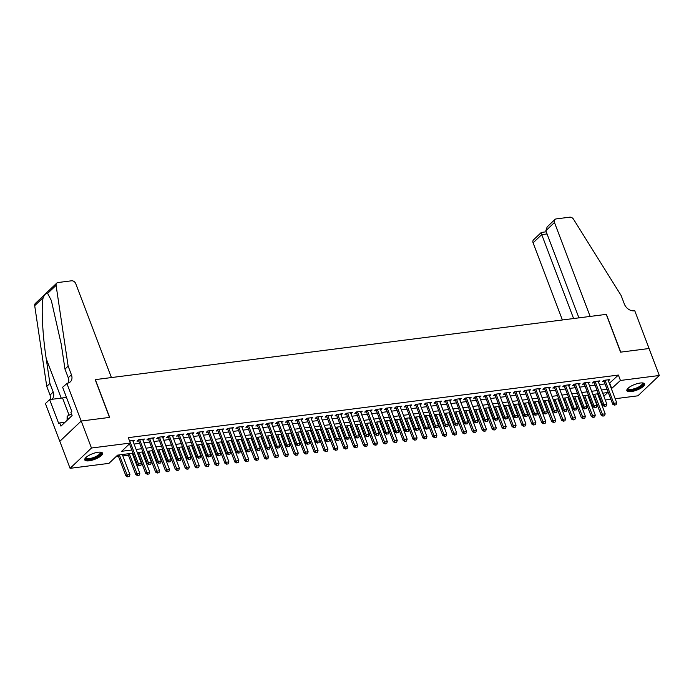 <?xml version="1.0" encoding="UTF-8"?>
<svg xmlns="http://www.w3.org/2000/svg" width="694" height="694" viewBox="0 0 694 694"><rect width="100%" height="100%" fill="white"/><g stroke="black" fill="none" stroke-linecap="round" stroke-linejoin="round"><path stroke-width="1.04" d="M98.149 452.245A9.499 3.019 -20.8 0 1 102.521 453.156A9.499 3.019 -20.8 0 1 98.557 457.554A9.499 3.019 -20.8 0 1 89.136 460.816A9.499 3.019 -20.8 0 1 84.763 459.905A9.499 3.019 -20.8 0 1 88.737 455.507A9.499 3.019 -20.8 0 1 98.149 452.245M640.241 383.019A9.499 3.019 -20.8 0 1 644.613 383.929A9.499 3.019 -20.8 0 1 640.649 388.319A9.499 3.019 -20.8 0 1 631.228 391.581A9.499 3.019 -20.8 0 1 626.856 390.67A9.499 3.019 -20.8 0 1 630.829 386.28A9.499 3.019 -20.8 0 1 640.241 383.019M66.815 383.262L81.163 421.041L109.531 417.415L95.182 379.635L111.422 377.562L75.75 283.664A3.652 2.759 46.5 0 0 71.551 280.801L58.036 282.527A3.652 2.759 46.5 0 0 56.743 283.117A3.652 2.759 46.5 0 0 56.084 285.364L68.142 366.12L71.421 374.751A8.519 6.446 -133.5 0 1 70.363 381.813A8.519 6.446 -133.5 0 1 67.361 383.192L62.625 387.243L71.812 411.421L70.883 412.297L72.115 415.541L60.959 426.133L59.727 422.898L58.808 423.774L49.621 399.597L45.431 403.578L59.779 441.358L81.215 421.032L109.678 417.398L95.33 379.618L606.235 314.373L620.583 352.153L649.046 348.518L659.3 375.497L637.916 395.814L615.17 398.72M610.85 399.267L605.263 399.987M600.943 400.533L600.163 400.638M115.82 456.834L118.535 456.487M122.855 455.932L128.433 455.221M132.754 454.674L133.534 454.57M137.854 454.015L138.34 453.954M142.66 453.408L143.441 453.303M147.761 452.757L148.238 452.696M152.559 452.141L153.339 452.037M157.659 451.49L158.137 451.43M162.457 450.874L163.237 450.779M167.558 450.224L168.043 450.163M172.364 449.608L173.144 449.512M177.464 448.957L177.942 448.897M182.262 448.35L183.043 448.246M187.363 447.699L187.84 447.639M192.16 447.083L192.941 446.979M197.261 446.433L197.747 446.372M202.067 445.817L202.848 445.721M207.168 445.166L207.645 445.106M211.965 444.55L212.746 444.455M217.066 443.9L217.543 443.839M221.863 443.293L222.644 443.188M226.964 442.642L227.45 442.572M231.77 442.026L232.551 441.922M236.871 441.375L237.348 441.315M241.668 440.759L242.449 440.664M246.769 440.109L247.246 440.048M251.566 439.493L252.347 439.397M256.676 438.842L257.153 438.782M261.473 438.235L262.254 438.131M266.574 437.576L267.051 437.515M271.371 436.968L272.152 436.864M276.472 436.318L276.949 436.257M281.278 435.702L282.059 435.606M286.379 435.051L286.856 434.991M291.176 434.435L291.957 434.34M296.277 433.785L296.754 433.724M301.075 433.177L301.855 433.073M306.175 432.518L306.661 432.457M310.981 431.911L311.762 431.807M316.082 431.26L316.559 431.2M320.88 430.644L321.66 430.549M325.98 429.994L326.458 429.933M330.778 429.378L331.558 429.282M335.879 428.727L336.364 428.666M340.685 428.111L341.465 428.016M345.786 427.461L346.263 427.4M350.583 426.853L351.364 426.749M355.684 426.203L356.161 426.142M360.481 425.587L361.262 425.483M365.582 424.936L366.068 424.875M370.388 424.32L371.169 424.225M375.489 423.67L375.966 423.609M380.286 423.054L381.067 422.958M385.387 422.403L385.864 422.342M390.184 421.796L390.965 421.692M395.285 421.145L395.771 421.084M400.091 420.529L400.872 420.425M405.192 419.879L405.669 419.818M409.989 419.263L410.77 419.167M415.09 418.612L415.567 418.551M419.887 417.996L420.677 417.901M424.997 417.346L425.474 417.285M429.794 416.738L430.575 416.634M434.895 416.088L435.372 416.018M439.692 415.472L440.473 415.368M444.793 414.821L445.27 414.76M449.599 414.205L450.38 414.11M454.7 413.555L455.177 413.494M459.497 412.939L460.278 412.843M464.598 412.288L465.075 412.227M469.396 411.681L470.176 411.577M474.496 411.022L474.982 410.961M479.302 410.414L480.083 410.31M484.403 409.764L484.88 409.703M489.201 409.148L489.981 409.052M494.301 408.497L494.779 408.436M499.099 407.881L499.88 407.786M504.2 407.231L504.685 407.17M509.006 406.623L509.786 406.519M514.107 405.964L514.584 405.903M518.904 405.357L519.685 405.253M524.005 404.706L524.482 404.645M528.802 404.09L529.583 403.986M533.903 403.44L534.389 403.379M538.709 402.824L539.49 402.728M543.81 402.173L544.287 402.112M548.607 401.557L549.388 401.462M553.708 400.906L554.185 400.846M558.505 400.299L559.286 400.195M563.615 399.649L564.092 399.588M568.412 399.033L569.193 398.929M573.513 398.382L573.99 398.321M578.31 397.766L579.091 397.671M583.411 397.115L583.888 397.055M588.208 396.5L588.998 396.404M593.318 395.849L593.795 395.788M133.005 453.165L117.616 455.134L108.941 463.366L70.077 468.329L91.461 448.02L130.325 443.05L121.658 451.291L131.799 449.998M59.831 441.349L70.077 468.329M133.135 441.592L134.48 440.308L129.526 440.942M143.033 440.326L144.387 439.042L138.444 439.805L136.996 441.176L138.748 440.95M152.94 439.059L154.285 437.784L148.343 438.539L146.902 439.909L148.646 439.692M162.838 437.793L164.183 436.517L158.249 437.272L156.801 438.651L158.544 438.426M172.737 436.535L174.09 435.251L168.148 436.014L166.699 437.385L168.451 437.159M182.643 435.268L183.988 433.984L178.046 434.748L176.606 436.118L178.349 435.893M192.542 434.002L193.886 432.726L187.953 433.481L186.504 434.852L188.256 434.635M202.448 432.735L203.793 431.46L197.851 432.215L196.402 433.594L198.154 433.368M212.347 431.477L213.691 430.193L207.749 430.957L206.309 432.327L208.053 432.102M222.245 430.211L223.589 428.927L217.656 429.69L216.207 431.061L217.959 430.835M232.152 428.944L233.496 427.669L227.554 428.424L226.105 429.794L227.858 429.577M242.05 427.678L243.394 426.402L237.452 427.157L236.012 428.528L237.756 428.311M251.948 426.42L253.301 425.136L247.359 425.899L245.91 427.27L247.663 427.044M261.855 425.153L263.2 423.869L257.257 424.633L255.817 426.003L257.561 425.778M271.753 423.887L273.098 422.611L267.155 423.366L265.715 424.737L267.459 424.511M281.651 422.62L283.005 421.345L277.062 422.099L275.613 423.47L277.366 423.253M291.558 421.353L292.903 420.078L286.96 420.833L285.52 422.212L287.264 421.987M301.456 420.096L302.801 418.812L296.858 419.575L295.418 420.946L297.162 420.72M311.354 418.829L312.708 417.545L306.765 418.309L305.317 419.679L307.069 419.454M321.261 417.562L322.606 416.287L316.664 417.042L315.223 418.413L316.967 418.196M331.159 416.296L332.504 415.021L326.57 415.775L325.122 417.155L326.865 416.929M341.058 415.038L342.411 413.754L336.469 414.518L335.02 415.888L336.772 415.663M350.964 413.771L352.309 412.488L346.367 413.251L344.927 414.622L346.67 414.396M360.863 412.505L362.207 411.23L356.274 411.984L354.825 413.355L356.577 413.138M370.769 411.238L372.114 409.963L366.172 410.718L364.723 412.097L366.475 411.872M380.668 409.981L382.012 408.697L376.07 409.46L374.63 410.831L376.374 410.605M390.566 408.714L391.91 407.43L385.977 408.193L384.528 409.564L386.28 409.339M400.473 407.447L401.817 406.172L395.875 406.927L394.426 408.298L396.179 408.081M410.371 406.181L411.716 404.906L405.773 405.66L404.333 407.04L406.077 406.814M420.269 404.923L421.622 403.639L415.68 404.402L414.231 405.773L415.984 405.548M430.176 403.656L431.521 402.373L425.578 403.136L424.138 404.507L425.882 404.281M440.074 402.39L441.419 401.115L435.476 401.869L434.036 403.24L435.78 403.023M449.972 401.123L451.326 399.848L445.383 400.603L443.934 401.973L445.687 401.757M459.879 399.857L461.224 398.582L455.281 399.336L453.841 400.716L455.585 400.49M469.777 398.599L471.122 397.315L465.18 398.078L463.739 399.449L465.483 399.224M479.675 397.332L481.029 396.048L475.086 396.812L473.638 398.183L475.39 397.957M489.582 396.066L490.927 394.791L484.985 395.545L483.545 396.916L485.288 396.699M499.48 394.799L500.825 393.524L494.891 394.279L493.443 395.658L495.186 395.433M509.379 393.541L510.732 392.257L504.79 393.021L503.341 394.392L505.093 394.166M519.286 392.275L520.63 390.991L514.688 391.754L513.248 393.125L514.991 392.899M529.184 391.008L530.528 389.733L524.595 390.488L523.146 391.858L524.898 391.642M539.091 389.742L540.435 388.467L534.493 389.221L533.044 390.601L534.796 390.375M548.989 388.484L550.333 387.2L544.391 387.963L542.951 389.334L544.695 389.108M558.887 387.217L560.231 385.933L554.298 386.697L552.849 388.067L554.601 387.842M568.794 385.951L570.138 384.676L564.196 385.43L562.747 386.801L564.5 386.584M578.692 384.684L580.037 383.409L574.094 384.164L572.654 385.543L574.398 385.317M588.59 383.426L589.943 382.142L584.001 382.906L582.552 384.276L584.305 384.051M598.497 382.16L599.842 380.876L593.899 381.639L592.459 383.01L594.203 382.784M597.855 394.565L598.462 393.992M609.332 383.348L618.389 375.064L128.277 437.654L130.325 443.05M128.537 444.75L129.752 444.594M134.072 444.047L139.65 443.336M143.97 442.781L149.548 442.069M153.868 441.514L159.455 440.803M163.775 440.256L169.353 439.536M173.673 438.99L179.252 438.278M183.572 437.723L189.158 437.012M193.479 436.457L199.057 435.745M203.377 435.199L208.955 434.479M213.275 433.932L218.862 433.221M223.182 432.666L228.76 431.954M233.08 431.399L238.658 430.688M242.987 430.133L248.565 429.421M252.885 428.875L258.463 428.163M262.783 427.608L268.37 426.897M272.69 426.342L278.268 425.63M282.588 425.075L288.166 424.364M292.486 423.817L298.073 423.106M302.393 422.551L307.971 421.839M312.291 421.284L317.869 420.573M322.19 420.017L327.776 419.306M332.096 418.76L337.674 418.04M341.995 417.493L347.573 416.782M351.893 416.227L357.479 415.515M361.8 414.96L367.378 414.249M371.698 413.702L377.276 412.982M381.596 412.436L387.183 411.724M391.503 411.169L397.081 410.458M401.401 409.902L406.979 409.191M411.308 408.645L416.886 407.925M421.206 407.378L426.784 406.667M431.104 406.111L436.691 405.4M441.011 404.845L446.589 404.134M450.909 403.578L456.487 402.867M460.807 402.32L466.394 401.609M470.714 401.054L476.292 400.343M480.612 399.787L486.19 399.076M490.511 398.521L496.097 397.809M500.417 397.263L505.995 396.543M510.316 395.996L515.894 395.285M520.214 394.73L525.8 394.019M530.121 393.463L535.699 392.752M540.019 392.205L545.597 391.485M549.917 390.939L555.504 390.228M559.824 389.672L565.402 388.961M569.722 388.406L575.3 387.694M579.629 387.148L585.207 386.428M589.527 385.881L595.105 385.17M599.425 384.615L605.012 383.903M608.395 380.893L609.74 379.618L603.797 380.373L602.357 381.743L604.101 381.527M81.215 421.032L91.461 448.02M618.389 375.064L620.436 380.459L659.3 375.497M611.379 388.744L620.436 380.459M136.119 449.443L141.697 448.732M146.018 448.177L151.604 447.465M155.924 446.91L161.502 446.199M165.823 445.652L171.401 444.941M175.721 444.386L181.308 443.674M185.628 443.119L191.206 442.408M195.526 441.852L201.104 441.141M205.424 440.595L211.011 439.875M215.331 439.328L220.909 438.617M225.229 438.061L230.807 437.35M235.127 436.795L240.714 436.084M245.034 435.537L250.612 434.817M254.932 434.271L260.519 433.559M264.839 433.004L270.417 432.293M274.737 431.737L280.315 431.026M284.635 430.48L290.222 429.76M294.542 429.213L300.12 428.502M304.44 427.946L310.018 427.235M314.339 426.68L319.925 425.969M324.245 425.413L329.824 424.702M334.144 424.155L339.722 423.444M344.042 422.889L349.629 422.178M353.949 421.622L359.527 420.911M363.847 420.356L369.425 419.644M373.745 419.098L379.332 418.387M383.652 417.831L389.23 417.12M393.55 416.565L399.128 415.853M403.457 415.298L409.035 414.587M413.355 414.04L418.933 413.32M423.253 412.774L428.84 412.062M433.16 411.507L438.738 410.796M443.058 410.241L448.636 409.529M452.956 408.983L458.543 408.263M462.863 407.716L468.441 407.005M472.761 406.45L478.339 405.738M482.66 405.183L488.246 404.472M492.566 403.925L498.145 403.205M502.465 402.659L508.043 401.947M512.363 401.392L517.95 400.681M522.27 400.126L527.848 399.414M532.168 398.859L537.746 398.148M542.066 397.601L547.653 396.89M551.973 396.335L557.551 395.623M561.871 395.068L567.449 394.357M571.778 393.802L577.356 393.09M581.676 392.544L587.254 391.824M591.574 391.277L597.161 390.566M601.481 390.011L607.059 389.299M603.841 396.231L607.718 392.544L602.687 393.186M598.358 393.732L592.78 394.452M588.46 394.999L582.882 395.71M578.562 396.265L572.975 396.977M568.655 397.532L563.077 398.243M558.757 398.798L553.179 399.51M548.859 400.056L543.272 400.768M538.952 401.323L533.374 402.034M529.054 402.589L523.476 403.301M519.155 403.856L513.569 404.567M509.249 405.114L503.671 405.834M499.35 406.38L493.772 407.092M489.452 407.647L483.865 408.358M479.545 408.913L473.967 409.625M469.647 410.171L464.069 410.891M459.749 411.438L454.162 412.149M449.842 412.704L444.264 413.416M439.944 413.971L434.366 414.682M430.037 415.229L424.459 415.949M420.139 416.495L414.561 417.207M410.241 417.762L404.654 418.473M400.334 419.029L394.756 419.74M390.436 420.295L384.858 421.006M380.538 421.553L374.951 422.264M370.631 422.82L365.053 423.531M360.733 424.086L355.154 424.797M350.834 425.353L345.248 426.064M340.928 426.61L335.349 427.322M331.029 427.877L325.451 428.588M321.131 429.144L315.544 429.855M311.224 430.41L305.646 431.121M301.326 431.668L295.748 432.388M291.428 432.935L285.841 433.646M281.521 434.201L275.943 434.912M271.623 435.468L266.036 436.179M261.716 436.726L256.138 437.446M251.818 437.992L246.24 438.703M241.92 439.259L236.333 439.97M232.013 440.525L226.435 441.237M222.115 441.783L216.537 442.503M212.217 443.05L206.63 443.761M202.31 444.316L196.732 445.028M192.412 445.583L186.833 446.294M182.513 446.849L176.927 447.561M172.606 448.107L167.028 448.818M162.708 449.374L157.13 450.085M152.81 450.64L147.223 451.352M142.903 451.907L137.325 452.618M599.911 399.961L600.51 399.397M609.722 383.305L611.77 388.701M614.615 404.975L616.107 404.784L614.615 404.975L613.774 403.257L612.733 404.246L603.719 380.503A1.214 0.92 46.5 0 0 603.702 380.468M607.996 379.835L616.749 402.876L613.774 403.257L605.021 380.217M616.107 404.784L616.749 402.876M612.733 404.246L614.442 405.14M593.257 394.392L601.178 415.229L602.219 414.24L605.185 413.858L597.577 393.836M602.886 416.122L604.543 415.767L602.886 416.122L601.178 415.229M594.611 394.218L603.06 415.958M605.185 413.858L604.543 415.767M642.471 382.923A8.215 2.611 -20.8 0 1 635.374 389.221A8.215 2.611 -20.8 0 1 627.792 388.501M628.035 388.258A7.608 2.412 159.2 0 0 628.087 388.597A7.608 2.412 159.2 0 0 635.166 388.475A7.608 2.412 159.2 0 0 642.314 383.192A7.608 2.412 159.2 0 0 642.132 382.906M626.803 390.132A9.438 2.993 159.2 0 0 635.366 389.629A9.438 2.993 159.2 0 0 644.292 383.487M100.378 452.158A8.215 2.611 -20.8 0 1 93.282 458.448A8.215 2.611 -20.8 0 1 85.7 457.728M85.943 457.493A7.608 2.412 159.2 0 0 85.995 457.832A7.608 2.412 159.2 0 0 93.074 457.702A7.608 2.412 159.2 0 0 100.222 452.427A7.608 2.412 159.2 0 0 100.04 452.141M84.711 459.359A9.438 2.993 159.2 0 0 93.274 458.864A9.438 2.993 159.2 0 0 102.2 452.722M71.482 413.876L67.127 416.235L67.075 420.321M68.255 419.202L67.127 416.235M545.831 230.729L547.184 226.86L554.931 219.495A3.652 2.759 46.5 0 1 556.215 218.905L569.731 217.179A3.652 2.759 46.5 0 1 573.548 219.278L621.121 295.497L624.4 304.128A8.519 6.446 46.5 0 0 634.203 310.799L634.75 310.73L649.098 348.509L620.731 352.127L606.383 314.356L590.143 316.429L554.471 222.522L545.831 230.729L578.926 317.861M573.6 318.537L541.728 234.633L533.087 242.839A3.652 2.759 -133.5 0 1 533.547 239.812L541.294 232.455L546.239 231.796M562.392 319.969L533.087 242.839M554.931 219.495A3.652 2.759 46.5 0 0 554.471 222.522M541.736 232.663C541.068 232.1 541.068 232.759 541.728 234.633L547.054 233.947M68.142 366.12L64.976 369.121L61.28 344.363L51.321 300.45L47.626 293.397C46.22 292.937 44.728 294.351 43.158 297.639C41.085 306.332 42.534 335.141 46.22 358.668L49.916 383.426L53.195 392.058A8.519 6.446 -133.5 0 1 52.137 399.128A8.519 6.446 -133.5 0 1 51.946 399.302M49.916 383.426L46.758 386.437L50.037 395.068A8.519 6.446 -133.5 0 1 50.445 399.492M68.428 382.958A8.519 6.446 -133.5 0 0 68.255 377.762L64.976 369.121M43.158 297.639L34.7 305.672L46.758 386.437M81.163 421.041L59.779 441.358M66.398 397.176A13.698 4.346 -20.8 0 1 62.538 397.948L49.621 399.597M34.7 305.672A3.652 2.759 -133.5 0 1 35.359 303.434L56.743 283.117M65.089 422.212L59.727 422.898M593.96 381.631L593.812 381.761A1.214 0.92 46.5 0 0 593.804 381.735L602.834 405.513L603.875 404.524L595.122 381.483M606.2 406.051L604.543 406.406L606.2 406.051L606.842 404.142L598.089 381.101M604.717 406.242L603.875 404.524L606.842 404.142M602.834 405.513L604.543 406.406M594.819 407.508L596.302 407.317L594.819 407.508L593.977 405.79L592.936 406.779L583.914 383.027A1.214 0.92 46.5 0 0 583.897 382.993M588.191 382.368L596.944 405.409L593.977 405.79L585.224 382.75M596.302 407.317L596.944 405.409M592.936 406.779L594.645 407.673M584.912 408.775L586.404 408.584L584.912 408.775L584.07 407.048L583.029 408.037L574.016 384.294A1.214 0.92 46.5 0 0 573.999 384.259M578.293 383.635L587.046 406.675L584.07 407.048L575.317 384.008M586.404 408.584L587.046 406.675M583.029 408.037L584.738 408.94M575.014 410.033L576.497 409.85L575.014 410.033L574.172 408.315L573.131 409.304L564.109 385.56A1.214 0.92 46.5 0 0 564.101 385.526M568.386 384.892L577.139 407.933L574.172 408.315L565.419 385.274M576.497 409.85L577.139 407.933M573.131 409.304L574.84 410.197M583.359 395.649L591.279 416.495L592.312 415.506L595.287 415.125L587.679 395.103M592.988 417.389L594.645 417.033L592.988 417.389L591.279 416.495M584.712 395.476L593.162 417.224M595.287 415.125L594.645 417.033M573.461 396.916L581.372 417.753L582.413 416.764L585.389 416.391L577.781 396.369M583.081 418.656L584.738 418.3L583.081 418.656L581.372 417.753M574.806 396.742L583.255 418.491M585.389 416.391L584.738 418.3M563.554 398.183L571.474 419.02L572.515 418.031L575.482 417.658L567.874 397.627M573.183 419.922L574.84 419.566L573.183 419.922L571.474 419.02M564.907 398.009L573.357 419.757M575.482 417.658L574.84 419.566M553.656 399.449L561.576 420.286L562.608 419.297L565.584 418.916L557.976 398.894M563.285 421.18L564.942 420.824L563.285 421.18L561.576 420.286M555.009 399.276L563.459 421.015M565.584 418.916L564.942 420.824M565.116 411.299L566.599 411.108L565.116 411.299L564.274 409.581L563.233 410.57L554.211 386.827A1.214 0.92 46.5 0 0 554.194 386.792M558.488 386.159L567.241 409.2L564.274 409.581L555.521 386.541M566.599 411.108L567.241 409.2M563.233 410.57L564.942 411.464M543.758 400.707L551.669 421.553L552.71 420.564L555.677 420.182L548.078 400.16M553.378 422.446L555.035 422.091L553.378 422.446L551.669 421.553M545.102 400.542L553.552 422.282M555.677 420.182L555.035 422.091M555.209 412.566L556.692 412.375L555.209 412.566L554.367 410.848L553.326 411.837L544.304 388.085A1.214 0.92 46.5 0 0 544.296 388.05M548.59 387.426L557.343 410.466L554.367 410.848L545.614 387.807M556.692 412.375L557.343 410.466M553.326 411.837L555.035 412.73M533.851 401.973L541.771 422.811L542.812 421.831L545.779 421.449L538.171 401.427M543.48 423.713L545.137 423.357L543.48 423.713L541.771 422.811M535.204 401.8L543.654 423.548M545.779 421.449L545.137 423.357M545.311 413.832L546.794 413.641L545.311 413.832L544.469 412.106L543.428 413.095L534.406 389.351A1.214 0.92 46.5 0 0 534.397 389.317M538.683 388.692L547.436 411.733L544.469 412.106L535.716 389.065M546.794 413.641L547.436 411.733M543.428 413.095L545.137 413.997M523.953 403.24L531.864 424.077L532.905 423.088L535.881 422.715L528.273 402.685M533.573 424.98L535.239 424.624L533.573 424.98L531.864 424.077M525.306 403.067L533.747 424.815M535.881 422.715L535.239 424.624M535.412 415.09L536.896 414.908L535.412 415.09L534.562 413.372L533.53 414.361L524.508 390.618A1.214 0.92 46.5 0 0 524.49 390.583M528.785 389.95L537.538 412.991L534.562 413.372L525.818 390.332M536.896 414.908L537.538 412.991M533.53 414.361L535.239 415.255M514.054 404.507L521.966 425.344L523.007 424.355L525.974 423.973L518.375 403.951M523.675 426.237L525.332 425.882L523.675 426.237L521.966 425.344M515.399 404.333L523.849 426.073M525.974 423.973L525.332 425.882M525.505 416.357L526.989 416.166L525.505 416.357L524.664 414.639L523.623 415.628L514.601 391.884A1.214 0.92 46.5 0 0 514.592 391.85M518.886 391.216L527.64 414.257L524.664 414.639L515.911 391.598M526.989 416.166L527.64 414.257M523.623 415.628L525.332 416.521M504.148 405.764L512.068 426.61L513.109 425.622L516.076 425.24L508.468 405.218M513.777 427.504L515.434 427.148L513.777 427.504L512.068 426.61M505.501 405.6L513.95 427.339M516.076 425.24L515.434 427.148M515.607 417.623L517.091 417.432L515.607 417.623L514.766 415.906L513.725 416.894L504.703 393.142A1.214 0.92 46.5 0 0 504.694 393.108M508.98 392.483L517.733 415.524L514.766 415.906L506.013 392.865M517.091 417.432L517.733 415.524M513.725 416.894L515.434 417.788M494.249 407.031L502.161 427.868L503.202 426.888L506.178 426.506L498.57 406.484M503.87 428.771L505.536 428.415L503.87 428.771L502.161 427.868M495.594 406.858L504.044 428.606M506.178 426.506L505.536 428.415M505.7 418.89L507.193 418.699L505.7 418.89L504.859 417.163L503.818 418.152L494.805 394.409A1.214 0.92 46.5 0 0 494.787 394.374M499.081 393.75L507.834 416.79L504.859 417.163L496.106 394.123M507.193 418.699L507.834 416.79M503.818 418.152L505.536 419.055M484.343 408.298L492.263 429.135L493.304 428.146L496.271 427.773L488.671 407.742M493.972 430.037L495.629 429.681L493.972 430.037L492.263 429.135M485.696 408.124L494.145 429.872M496.271 427.773L495.629 429.681M495.802 420.148L497.286 419.965L495.802 420.148L494.961 418.43L493.92 419.419L484.898 395.675A1.214 0.92 46.5 0 0 484.889 395.641M489.183 395.007L497.928 418.048L494.961 418.43L486.208 395.389M497.286 419.965L497.928 418.048M493.92 419.419L495.629 420.312M474.444 409.564L482.365 430.401L483.406 429.413L486.373 429.031L478.765 409.009M484.074 431.295L485.731 430.948L484.074 431.295L482.365 430.401M475.798 409.391L484.247 431.13M486.373 429.031L485.731 430.948M475.138 396.803L475 396.942A1.214 0.92 46.5 0 0 474.982 396.907L484.022 420.685L485.063 419.697L476.31 396.656M487.388 421.223L485.731 421.579L487.388 421.223L488.029 419.315L479.276 396.274M485.904 421.414L485.063 419.697L488.029 419.315M484.022 420.685L485.731 421.579M464.546 410.831L472.458 431.668L473.499 430.679L476.474 430.297L468.866 410.275M474.167 432.562L475.832 432.206L474.167 432.562L472.458 431.668M465.891 410.657L474.34 432.397M476.474 430.297L475.832 432.206M475.997 422.681L477.489 422.49L475.997 422.681L475.156 420.963L474.115 421.952L465.101 398.2A1.214 0.92 46.5 0 0 465.084 398.174M469.378 397.541L478.131 420.581L475.156 420.963L466.403 397.922M477.489 422.49L478.131 420.581M474.115 421.952L475.824 422.846M454.639 412.089L462.56 432.935L463.601 431.946L466.568 431.564L458.96 411.542M464.269 433.828L465.926 433.472L464.269 433.828L462.56 432.935M455.993 411.915L464.442 433.663M466.568 431.564L465.926 433.472M466.099 423.947L467.583 423.756L466.099 423.947L465.258 422.221L464.217 423.21L455.195 399.466A1.214 0.92 46.5 0 0 455.186 399.432M459.471 398.807L468.224 421.848L465.258 422.221L456.505 399.18M467.583 423.756L468.224 421.848M464.217 423.21L465.926 424.112M444.741 413.355L452.661 434.192L453.703 433.203L456.669 432.83L449.061 412.8M454.37 435.095L456.027 434.739L454.37 435.095L452.661 434.192M446.095 413.182L454.544 434.93M456.669 432.83L456.027 434.739M456.201 425.214L457.684 425.023L456.201 425.214L455.359 423.487L454.318 424.476L445.296 400.733A1.214 0.92 46.5 0 0 445.279 400.698M449.573 400.074L458.326 423.114L455.359 423.487L446.606 400.447M457.684 425.023L458.326 423.114M454.318 424.476L456.027 425.379M434.843 414.622L442.755 435.459L443.796 434.47L446.771 434.088L439.163 414.066M444.464 436.353L446.121 436.006L444.464 436.353L442.755 435.459M436.188 414.448L444.637 436.188M446.771 434.088L446.121 436.006M446.294 426.472L447.786 426.281L446.294 426.472L445.453 424.754L444.412 425.743L435.398 402A1.214 0.92 46.5 0 0 435.381 401.965M439.675 401.332L448.428 424.372L445.453 424.754L436.7 401.713M447.786 426.281L448.428 424.372M444.412 425.743L446.121 426.637M424.936 415.888L432.856 436.726L433.897 435.737L436.864 435.355L429.256 415.333M434.565 437.619L436.222 437.263L434.565 437.619L432.856 436.726M426.29 415.715L434.739 437.454M436.864 435.355L436.222 437.263M436.396 427.738L437.879 427.547L436.396 427.738L435.554 426.021L434.513 427.01L425.491 403.257A1.214 0.92 46.5 0 0 425.483 403.231M429.768 402.598L438.521 425.639L435.554 426.021L426.801 402.98M437.879 427.547L438.521 425.639M434.513 427.01L436.222 427.903M415.038 417.146L422.958 437.992L423.991 437.003L426.966 436.621L419.358 416.6M424.667 438.886L426.324 438.53L424.667 438.886L422.958 437.992M416.391 416.973L424.841 438.721M426.966 436.621L426.324 438.53M426.498 429.005L427.981 428.814L426.498 429.005L425.656 427.287L424.615 428.267L415.593 404.524A1.214 0.92 46.5 0 0 415.576 404.489M419.87 403.865L428.623 426.905L425.656 427.287L416.903 404.246M427.981 428.814L428.623 426.905M424.615 428.267L426.324 429.17M405.14 418.413L413.051 439.25L414.092 438.261L417.068 437.888L409.46 417.857M414.76 440.152L416.417 439.796L414.76 440.152L413.051 439.25M406.484 418.239L414.934 439.987M417.068 437.888L416.417 439.796M405.834 405.652L405.695 405.79A1.214 0.92 46.5 0 0 405.678 405.756L414.708 429.534L415.749 428.545L406.996 405.504M418.083 430.08L416.417 430.436L418.083 430.08L418.725 428.172L409.972 405.131M416.591 430.271L415.749 428.545L418.725 428.172M414.708 429.534L416.417 430.436M395.233 419.679L403.153 440.517L404.194 439.528L407.161 439.146L399.553 419.124M404.862 441.41L406.519 441.063L404.862 441.41L403.153 440.517M396.586 419.506L405.036 441.245M407.161 439.146L406.519 441.063M406.693 431.529L408.176 431.338L406.693 431.529L405.851 429.812L404.81 430.801L395.788 407.057A1.214 0.92 46.5 0 0 395.78 407.022M400.065 406.389L408.818 429.43L405.851 429.812L397.098 406.771M408.176 431.338L408.818 429.43M404.81 430.801L406.519 431.694M385.335 420.946L393.255 441.783L394.287 440.794L397.263 440.412L389.655 420.391M394.964 442.677L396.621 442.321L394.964 442.677L393.255 441.783M386.688 420.772L395.138 442.512M397.263 440.412L396.621 442.321M396.795 432.796L398.278 432.605L396.795 432.796L395.953 431.078L394.912 432.067L385.89 408.324A1.214 0.92 46.5 0 0 385.873 408.289M390.167 407.656L398.92 430.696L395.953 431.078L387.2 408.037M398.278 432.605L398.92 430.696M394.912 432.067L396.621 432.961M375.437 422.204L383.348 443.05L384.389 442.061L387.356 441.679L379.757 421.657M385.057 443.943L386.714 443.587L385.057 443.943L383.348 443.05M376.781 422.03L385.231 443.778M387.356 441.679L386.714 443.587M386.888 434.062L388.371 433.871L386.888 434.062L386.046 432.345L385.005 433.334L375.983 409.581A1.214 0.92 46.5 0 0 375.974 409.547M380.269 408.922L389.022 431.963L386.046 432.345L377.293 409.304M388.371 433.871L389.022 431.963M385.005 433.334L386.714 434.227M365.53 423.47L373.45 444.307L374.491 443.319L377.458 442.946L369.85 422.924M375.159 445.21L376.816 444.854L375.159 445.21L373.45 444.307M366.883 423.297L375.333 445.045M377.458 442.946L376.816 444.854M376.989 435.329L378.473 435.138L376.989 435.329L376.148 433.603L375.107 434.591L366.085 410.848A1.214 0.92 46.5 0 0 366.076 410.813M370.362 410.189L379.115 433.23L376.148 433.603L367.395 410.562M378.473 435.138L379.115 433.23M375.107 434.591L376.816 435.494M355.632 424.737L363.543 445.574L364.584 444.585L367.56 444.212L359.952 424.181M365.252 446.476L366.918 446.121L365.252 446.476L363.543 445.574M356.985 424.563L365.426 446.311M367.56 444.212L366.918 446.121M367.091 436.587L368.575 436.405L367.091 436.587L366.241 434.869L365.209 435.858L356.187 412.115A1.214 0.92 46.5 0 0 356.169 412.08M360.464 411.447L369.217 434.487L366.241 434.869L357.497 411.828M368.575 436.405L369.217 434.487M365.209 435.858L366.918 436.752M346.427 413.242L346.28 413.381A1.214 0.92 46.5 0 0 346.271 413.346L355.302 437.125L356.343 436.136L347.59 413.095M358.668 437.662L357.011 438.018L358.668 437.662L359.319 435.754L350.565 412.713M357.184 437.853L356.343 436.136L359.319 435.754M355.302 437.125L357.011 438.018M336.521 414.509L336.382 414.639A1.214 0.92 46.5 0 0 336.373 414.604L345.404 438.391L346.445 437.402L337.692 414.361M348.77 438.929L347.113 439.285L348.77 438.929L349.412 437.02L340.659 413.98M347.286 439.12L346.445 437.402L349.412 437.02M345.404 438.391L347.113 439.285M345.733 426.003L353.645 446.841L354.686 445.852L357.653 445.47L350.054 425.448M355.354 447.734L357.011 447.378L355.354 447.734L353.645 446.841M347.078 425.83L355.528 447.569M357.653 445.47L357.011 447.378M335.827 427.261L343.747 448.107L344.788 447.118L347.755 446.736L340.147 426.715M345.456 449.001L347.113 448.645L345.456 449.001L343.747 448.107M337.18 427.096L345.629 448.836M347.755 446.736L347.113 448.645M325.928 428.528L333.84 449.365L334.881 448.385L337.857 448.003L330.249 427.981M335.549 450.267L337.215 449.912L335.549 450.267L333.84 449.365M327.273 428.354L335.723 450.102M337.857 448.003L337.215 449.912M337.379 440.386L338.872 440.196L337.379 440.386L336.538 438.66L335.497 439.649L326.484 415.906A1.214 0.92 46.5 0 0 326.466 415.871M330.76 415.246L339.513 438.287L336.538 438.66L327.785 415.619M338.872 440.196L339.513 438.287M335.497 439.649L337.206 440.551M316.022 429.794L323.942 450.632L324.983 449.643L327.95 449.27L320.35 429.239M325.651 451.534L327.308 451.178L325.651 451.534L323.942 450.632M317.375 429.621L325.824 451.369M327.95 449.27L327.308 451.178M327.481 441.644L328.965 441.462L327.481 441.644L326.64 439.927L325.599 440.916L316.577 417.172A1.214 0.92 46.5 0 0 316.568 417.137M320.862 416.504L329.607 439.545L326.64 439.927L317.887 416.886M328.965 441.462L329.607 439.545M325.599 440.916L327.308 441.809M306.123 431.061L314.044 451.898L315.085 450.909L318.052 450.527L310.444 430.506M315.753 452.792L317.41 452.436L315.753 452.792L314.044 451.898M307.477 430.887L315.926 452.627M318.052 450.527L317.41 452.436M317.583 442.911L319.067 442.72L317.583 442.911L316.742 441.193L315.701 442.182L306.679 418.439A1.214 0.92 46.5 0 0 306.661 418.404M310.955 417.771L319.708 440.811L316.742 441.193L307.989 418.152M319.067 442.72L319.708 440.811M315.701 442.182L317.41 443.076M296.225 432.319L304.137 453.165L305.178 452.176L308.153 451.794L300.545 431.772M305.846 454.058L307.511 453.703L305.846 454.058L304.137 453.165M297.57 432.154L306.019 453.893M308.153 451.794L307.511 453.703M307.676 444.177L309.168 443.987L307.676 444.177L306.835 442.46L305.794 443.449L296.78 419.697A1.214 0.92 46.5 0 0 296.763 419.662M301.057 419.037L309.81 442.078L306.835 442.46L298.082 419.419M309.168 443.987L309.81 442.078M305.794 443.449L307.503 444.342M286.318 433.585L294.239 454.431L295.28 453.442L298.247 453.061L290.639 433.039M295.948 455.325L297.605 454.969L295.948 455.325L294.239 454.431M287.672 433.412L296.121 455.16M298.247 453.061L297.605 454.969M297.778 445.444L299.261 445.253L297.778 445.444L296.937 443.718L295.896 444.707L286.874 420.963A1.214 0.92 46.5 0 0 286.865 420.928M291.15 420.304L299.903 443.345L296.937 443.718L288.183 420.677M299.261 445.253L299.903 443.345M295.896 444.707L297.605 445.609M276.42 434.852L284.34 455.689L285.381 454.7L288.348 454.327L280.74 434.297M286.049 456.591L287.706 456.236L286.049 456.591L284.34 455.689M277.774 434.678L286.223 456.426M288.348 454.327L287.706 456.236M287.88 446.71L289.363 446.52L287.88 446.71L287.038 444.984L285.997 445.973L276.975 422.23A1.214 0.92 46.5 0 0 276.958 422.195M281.252 421.562L290.005 444.602L287.038 444.984L278.285 421.943M289.363 446.52L290.005 444.602M285.997 445.973L287.706 446.875M266.522 436.118L274.434 456.956L275.475 455.967L278.45 455.585L270.842 435.563M276.143 457.849L277.8 457.502L276.143 457.849L274.434 456.956M267.867 435.945L276.316 457.684M278.45 455.585L277.8 457.502M277.973 447.968L279.465 447.777L277.973 447.968L277.132 446.251L276.091 447.24L267.077 423.496A1.214 0.92 46.5 0 0 267.06 423.461M271.354 422.828L280.107 445.869L277.132 446.251L268.378 423.21M279.465 447.777L280.107 445.869M276.091 447.24L277.8 448.133M256.615 437.385L264.535 458.222L265.576 457.233L268.543 456.852L260.935 436.83M266.244 459.116L267.901 458.76L266.244 459.116L264.535 458.222M257.968 437.211L266.418 458.951M268.543 456.852L267.901 458.76M268.075 449.235L269.558 449.044L268.075 449.235L267.233 447.517L266.192 448.506L257.17 424.754A1.214 0.92 46.5 0 0 257.162 424.728M261.447 424.095L270.2 447.136L267.233 447.517L258.48 424.476M269.558 449.044L270.2 447.136M266.192 448.506L267.901 449.4M246.717 438.643L254.637 459.489L255.67 458.5L258.645 458.118L251.037 438.096M256.346 460.382L258.003 460.027L256.346 460.382L254.637 459.489M248.07 438.469L256.52 460.217M258.645 458.118L258.003 460.027M258.177 450.501L259.66 450.311L258.177 450.501L257.335 448.784L256.294 449.764L247.272 426.021A1.214 0.92 46.5 0 0 247.255 425.986M251.549 425.361L260.302 448.402L257.335 448.784L248.582 425.743M259.66 450.311L260.302 448.402M256.294 449.764L258.003 450.666M236.819 439.909L244.73 460.747L245.771 459.758L248.747 459.385L241.139 439.354M246.439 461.649L248.096 461.293L246.439 461.649L244.73 460.747M238.163 439.736L246.613 461.484M248.747 459.385L248.096 461.293M248.27 451.768L249.762 451.577L248.27 451.768L247.428 450.042L246.387 451.031L237.374 427.287A1.214 0.92 46.5 0 0 237.357 427.252M241.651 426.628L250.404 449.669L247.428 450.042L238.675 427.001M249.762 451.577L250.404 449.669M246.387 451.031L248.096 451.933M226.912 441.176L234.832 462.013L235.873 461.024L238.84 460.643L231.232 440.621M236.541 462.907L238.198 462.56L236.541 462.907L234.832 462.013M228.265 441.002L236.715 462.742M238.84 460.643L238.198 462.56M238.372 453.026L239.855 452.835L238.372 453.026L237.53 451.308L236.489 452.297L227.467 428.554A1.214 0.92 46.5 0 0 227.459 428.519M231.744 427.886L240.497 450.926L237.53 451.308L228.777 428.267M239.855 452.835L240.497 450.926M236.489 452.297L238.198 453.191M217.014 442.442L224.934 463.28L225.966 462.291L228.942 461.909L221.334 441.887M226.643 464.173L228.3 463.818L226.643 464.173L224.934 463.28M218.367 442.269L226.808 464.008M228.942 461.909L228.3 463.818M217.708 429.681L217.569 429.812A1.214 0.92 46.5 0 0 217.552 429.786L226.591 453.564L227.632 452.575L218.879 429.534M229.957 454.102L228.3 454.457L229.957 454.102L230.599 452.193L221.846 429.152M228.473 454.292L227.632 452.575L230.599 452.193M226.591 453.564L228.3 454.457M207.116 443.7L215.027 464.546L216.068 463.557L219.035 463.176L211.436 443.154M216.736 465.44L218.393 465.084L216.736 465.44L215.027 464.546M208.46 443.527L216.91 465.275M219.035 463.176L218.393 465.084M218.567 455.559L220.05 455.368L218.567 455.559L217.725 453.841L216.684 454.822L207.662 431.078A1.214 0.92 46.5 0 0 207.653 431.043M211.948 430.419L220.701 453.46L217.725 453.841L208.972 430.801M220.05 455.368L220.701 453.46M216.684 454.822L218.393 455.724M197.209 444.967L205.129 465.804L206.17 464.815L209.137 464.442L201.529 444.42M206.838 466.706L208.495 466.351L206.838 466.706L205.129 465.804M198.562 444.793L207.012 466.541M209.137 464.442L208.495 466.351M208.668 456.826L210.152 456.635L208.668 456.826L207.827 455.099L206.786 456.088L197.764 432.345A1.214 0.92 46.5 0 0 197.755 432.31M202.041 431.685L210.794 454.726L207.827 455.099L199.074 432.058M210.152 456.635L210.794 454.726M206.786 456.088L208.495 456.99M187.311 446.233L195.222 467.071L196.263 466.082L199.239 465.7L191.631 445.678M196.931 467.964L198.597 467.617L196.931 467.964L195.222 467.071M188.664 446.06L197.105 467.808M199.239 465.7L198.597 467.617M198.77 458.083L200.254 457.901L198.77 458.083L197.92 456.366L196.888 457.355L187.866 433.611A1.214 0.92 46.5 0 0 187.848 433.577M192.143 432.943L200.896 455.984L197.92 456.366L189.176 433.325M200.254 457.901L200.896 455.984M196.888 457.355L198.597 458.248M177.412 447.5L185.324 468.337L186.365 467.348L189.332 466.967L181.733 446.945M187.033 469.231L188.69 468.875L187.033 469.231L185.324 468.337M178.757 447.326L187.207 469.066M189.332 466.967L188.69 468.875M188.863 459.35L190.347 459.159L188.863 459.35L188.022 457.632L186.981 458.621L177.959 434.878A1.214 0.92 46.5 0 0 177.95 434.843M182.244 434.21L190.997 457.251L188.022 457.632L179.269 434.591M190.347 459.159L190.997 457.251M186.981 458.621L188.69 459.515M167.506 448.758L175.426 469.604L176.467 468.615L179.434 468.233L171.826 448.211M177.135 470.497L178.792 470.142L177.135 470.497L175.426 469.604M168.859 448.593L177.308 470.332M179.434 468.233L178.792 470.142M178.965 460.616L180.449 460.426L178.965 460.616L178.124 458.899L177.083 459.888L168.061 436.136A1.214 0.92 46.5 0 0 168.052 436.101M172.338 435.476L181.091 458.517L178.124 458.899L169.371 435.858M180.449 460.426L181.091 458.517M177.083 459.888L178.792 460.781M157.607 450.024L165.519 470.862L166.56 469.881L169.536 469.5L161.928 449.478M167.228 471.764L168.894 471.408L167.228 471.764L165.519 470.862M158.952 449.851L167.401 471.599M169.536 469.5L168.894 471.408M169.058 461.883L170.55 461.692L169.058 461.883L168.217 460.157L167.176 461.146L158.163 437.402A1.214 0.92 46.5 0 0 158.145 437.367M162.439 436.743L171.192 459.784L168.217 460.157L159.464 437.116M170.55 461.692L171.192 459.784M167.176 461.146L168.885 462.048M147.701 451.291L155.621 472.128L156.662 471.139L159.629 470.766L152.029 450.736M157.33 473.03L158.987 472.675L157.33 473.03L155.621 472.128M149.054 451.117L157.503 472.866M159.629 470.766L158.987 472.675M148.403 438.53L148.256 438.669A1.214 0.92 46.5 0 0 148.247 438.634L157.278 462.412L158.319 461.423L149.566 438.382M160.644 462.959L158.987 463.306L160.644 462.959L161.286 461.042L152.541 438.001M159.16 463.141L158.319 461.423L161.286 461.042M157.278 462.412L158.987 463.306M137.802 452.557L145.723 473.395L146.764 472.406L149.731 472.024L142.123 452.002M147.432 474.288L149.089 473.933L147.432 474.288L145.723 473.395M139.156 452.384L147.605 474.123M149.731 472.024L149.089 473.933M149.262 464.407L150.745 464.217L149.262 464.407L148.421 462.69L147.38 463.679L138.358 439.935A1.214 0.92 46.5 0 0 138.34 439.901M142.634 439.267L151.387 462.308L148.421 462.69L139.668 439.649M150.745 464.217L151.387 462.308M147.38 463.679L149.089 464.572M127.904 453.815L135.816 474.661L136.857 473.672L139.832 473.291L132.224 453.269M137.525 475.555L139.19 475.199L137.525 475.555L135.816 474.661M129.249 453.65L137.698 475.39M139.832 473.291L139.19 475.199M139.355 465.674L140.847 465.483L139.355 465.674L138.514 463.956L137.473 464.945L129.474 443.865M132.736 440.534L141.489 463.575L138.514 463.956L129.761 440.916M140.847 465.483L141.489 463.575M137.473 464.945L139.182 465.839M117.997 455.082L125.918 475.919L126.959 474.939L129.925 474.557L122.318 454.535M127.627 476.821L129.284 476.466L127.627 476.821L125.918 475.919M119.351 454.908L127.8 476.657M129.925 474.557L129.284 476.466M53.195 392.058L50.037 395.068M68.255 377.762L71.421 374.751M56.084 285.364L47.626 293.397M46.22 358.668L61.211 398.113M69.088 415.177L62.538 397.948"/></g></svg>
